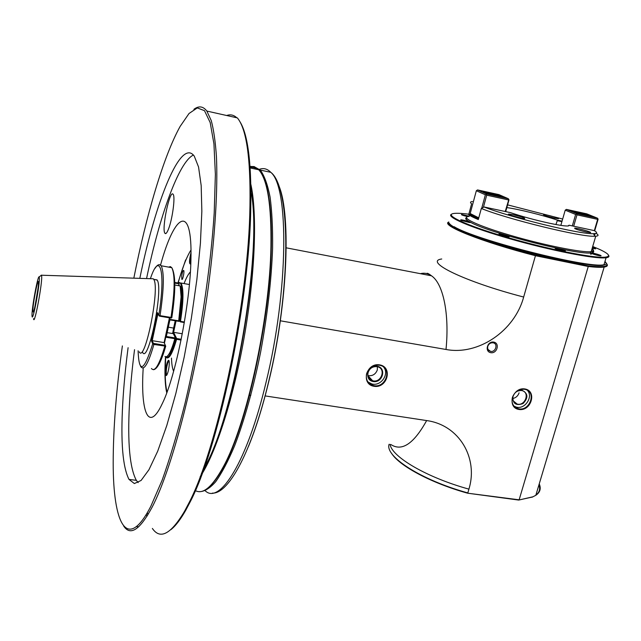 <?xml version="1.0" encoding="UTF-8"?>
<svg xmlns="http://www.w3.org/2000/svg" width="641" height="641" viewBox="0 0 641 641"><rect width="100%" height="100%" fill="white"/><g stroke="black" fill="none" stroke-linecap="round" stroke-linejoin="round"><path stroke-width="0.96" d="M167.029 392.116C165.859 387.236 165.242 380.69 165.194 372.461L165.682 356.821M178.134 282.921C181.892 269.452 185.77 259.148 189.776 251.993L190.978 250.014M173.631 371.259C172.405 368.615 171.684 364.224 171.484 358.087M184.055 283.57C186.251 277.874 188.358 273.979 190.385 271.896M167.341 362.221C165.274 367.581 164.961 378.695 167.005 374.689C168.367 371.596 169.136 367.678 169.312 362.95C169.168 359.633 168.511 359.385 167.341 362.221M191.002 252.41C189.111 260.599 189.039 264.469 190.786 264.012M181.715 276.167C182.3 272.305 182.957 270.398 183.695 270.43C184.632 271.391 182.677 280.742 181.836 279.34L181.715 276.167M201.426 473.346C233.909 427.811 265.871 238.22 250.102 184.552M200.16 476.728C215.769 453.884 234.285 396.21 245.062 332.198C255.855 268.202 257.273 207.636 250.022 180.946M195.369 490.613C203.053 494.796 212.395 486.807 223.38 466.664C246.368 425.336 269.837 318.97 270.943 246.392C271.52 205.032 267.449 179.488 258.74 169.761L254.253 166.62L249.325 166.396M258.459 169.705L253.988 167.053L249.373 167.117M208.245 487.721C213.157 483.835 218.389 476.68 223.925 466.247C246.857 425.047 270.238 319.114 271.327 246.793C271.92 209.359 268.563 184.832 261.256 173.214M249.405 167.605C252.306 166.86 255.006 167.493 257.506 169.504M267.593 191.955C270.43 205.569 271.624 223.789 271.159 246.617M223.477 466.584L220.376 472.088M249.381 167.165L249.814 167.005M253.956 166.524L260.318 170.097C264.364 175.642 267.618 184.6 270.077 196.987C271.984 211.274 272.826 228.388 272.601 248.339C271.383 280.662 267.385 315.26 260.623 352.125C253.467 387.829 244.397 420.344 234.678 445.655C228.164 461.087 221.802 473.162 215.576 481.88C209.583 488.562 204.102 491.815 199.159 491.647M533.072 496.767L518.697 500.06L467.601 493.193C430.864 483.01 398.59 465.486 391.379 453.003M538.921 484.925C540.443 489.011 539.426 492.408 535.876 495.116M389.111 444.269C384.584 456.296 421.065 480.061 467.826 492.913L468.908 489.131C478.547 457.93 459.076 424.927 426.642 420.576C413.806 443.78 401.883 451.761 390.882 444.525M467.601 493.193L519.138 499.812L588.254 266.48L535.443 255.711L535.467 255.094L588.061 265.831C594.776 266.608 599.736 266.84 602.949 266.52C606.41 266.159 607.66 265.214 606.69 263.675M265.054 395.898L426.642 420.576M280.165 320.764L446.008 349.473C478.266 355.675 514.579 331.044 523.665 297.039L535.443 255.711C481.728 241.953 439.966 225.063 448.828 221.994M493.738 342.094C500.124 343.183 497.104 353.848 490.758 352.678C484.364 351.629 487.36 340.908 493.738 342.094M524.891 388.951C537.294 390.93 531.229 411.554 518.93 409.463C506.502 407.62 512.488 386.795 524.891 388.951M379.616 364.857C393.045 367.005 387.372 388.566 374.048 386.307C360.587 384.304 366.171 362.526 379.616 364.857M518.697 500.06L532.503 497.007L535.82 495.301C540.131 492.36 541.268 488.554 539.233 483.883M606.907 264.084C608.029 265.606 607.107 266.608 604.159 267.065L603.293 267.177C600.048 267.497 595.04 267.265 588.254 266.48L588.061 265.831M606.146 262.986L604.848 261.857M448.82 222.106C443.516 225.896 484.5 242.034 535.467 255.094M582.757 263.691C553.544 259.901 494.876 244.389 468.723 233.653M250.903 395.096L249.421 395.529M604.952 261.52C606.923 263.251 606.626 264.396 604.046 264.965C591.403 269.885 476.191 240.816 454.493 227.315C451.432 225.616 449.694 224.246 449.277 223.188M590.481 254.036L591.154 254.309M604.046 264.965L604.695 264.613L603.982 264.741C588.887 268.843 475.542 240.006 454.165 226.722M608.533 255.27C609.543 256.576 608.726 257.402 606.074 257.754L605.176 257.842C593.606 258.892 549.69 250.214 509.875 238.773C469.965 227.347 445.223 216.53 451.601 214.222M468.819 214.206C461.857 213.317 456.889 213.068 453.908 213.461C443.396 214.679 465.366 225.143 505.869 236.994C546.252 248.86 592.941 258.283 604.832 257.193C611.202 256.528 609.287 253.86 599.111 249.197L592.709 246.489M593.021 250.399C594.239 251.568 593.903 252.338 592.004 252.714C581.804 256.312 488.963 233.012 470.334 222.211C465.999 219.919 464.693 218.389 466.44 217.628M592.436 247.402L595.681 248.844L592.18 248.299M562.397 250.679L565.154 251.024C566.965 250.807 556.925 247.851 555.106 248.059C554.745 248.556 557.173 249.429 562.397 250.679M600.841 255.839L600.929 255.831C602.604 255.623 592.757 252.73 591.082 252.931C588.815 252.995 599.159 256.088 600.841 255.839M469.244 216.201L461.528 214.455C461.055 214.807 463.09 215.536 467.642 216.634M460.823 220.224L470.294 222.563C472.145 222.387 462.626 219.655 460.767 219.823L460.823 220.224M506.126 235.271L509.266 236.769C507.696 237.13 496.791 233.941 499.363 233.877L506.126 235.271M466.079 219.334L466.696 218.285M592.613 250.992L592.821 252.498M493.041 342.799L493.153 342.823C498.41 343.704 495.605 352.646 490.493 351.34C488.194 350.595 487.288 348.936 487.769 346.372C488.746 343.816 490.501 342.623 493.041 342.799M564.264 251L555.691 248.716M599.992 255.791L591.723 253.58M468.363 216.482L462.153 215.064M469.444 222.531L461.336 220.456M499.908 234.534L508.417 236.745M524.538 389.279L525.091 389.383C537.022 391.707 529.65 412.011 518.152 408.662C513.169 406.907 511.238 403.197 512.375 397.54C514.667 391.691 518.713 388.935 524.538 389.279M527.231 390.209C533.713 396.442 525.043 409.767 516.269 407.091L514.034 406.178M512.976 395.946C512.375 403.485 515.725 406.041 523.008 403.598C528.521 397.829 528.152 393.366 521.91 390.217L516.87 391.234M521.558 390.537C517.503 390.297 514.683 392.22 513.088 396.29C512.295 400.248 513.641 402.836 517.135 404.054C525.155 406.378 530.267 392.244 521.966 390.617L521.558 390.537M512.8 398.502C515.909 397.829 518.008 395.938 519.082 392.837M379.32 365.21L380.009 365.346C392.933 367.974 385.61 389.175 373.134 385.441C367.774 383.542 365.586 379.656 366.572 373.791C368.791 367.678 373.046 364.817 379.32 365.21M383.639 367.109C389.712 374.128 380.754 386.707 371.724 383.903L367.974 381.948M377.22 366.283C367.662 364.633 363.687 380.105 373.262 381.547C382.757 383.166 386.779 367.806 377.22 366.283M376.924 366.636C372.549 366.364 369.593 368.359 368.046 372.613C367.349 376.716 368.879 379.424 372.637 380.746C381.331 383.326 386.411 368.575 377.429 366.732L376.924 366.636M377.381 366.724L377.317 369.961C375.578 374.344 372.445 376.227 367.902 375.602M165.618 356.749C168.367 359.305 171.828 353.375 176.003 338.961L176.652 338.528L181.211 339.273M173.038 332.935L173.631 334.137M175.77 338.48L176.003 338.961M165.939 357.205C168.727 360.122 172.277 354.161 176.587 339.321L176.291 338.873M176.587 339.321L181.05 340.05M173.062 332.527L173.583 332.326L176.652 338.528M176.051 320.925L173.583 332.326L182.292 333.769M179.608 320.788L179.849 321.245C183.815 298.394 182.701 279.155 178.006 283.01M184.312 322.535L180.273 321.854L180.49 321.349C183.582 301.238 183.767 288.466 181.05 283.034L178.214 282.881M184.4 322.006L180.49 321.349M169.088 360.827L167.846 362.67C166.299 368.03 165.875 372.092 166.58 374.857L166.812 375.009M191.002 254.846C190.056 259.437 189.896 262.465 190.513 263.924L190.746 264.076M478.466 218.958L469.292 214.278L468.691 214.679C470.278 215.937 473.483 217.563 478.306 219.551L481.319 208.469L484.067 206.971L510.5 212.644C522.151 216.554 535.163 220.087 549.529 223.244C558.912 225.223 565.05 226.137 567.958 225.993L569.072 225.215L568.695 225.88M562.069 221.137L557.454 220.143C542.999 215.232 518.289 209.11 506.839 207.596M557.454 220.143L555.939 224.534M470.742 214.591L469.292 214.278M478.563 218.613L470.839 214.711L470.19 213.533L478.763 217.86M484.067 206.971C509.635 217.259 580.762 234.614 593.486 233.677C597.356 233.572 597.62 232.555 594.279 230.616L569.072 225.215M586.178 231.994L590.361 232.595C592.885 232.379 577.429 227.972 574.705 228.116C574.208 228.741 578.038 230.031 586.178 231.994M513.377 214.751C521.005 216.562 524.787 217.828 524.731 218.541C522.423 218.974 504.876 213.982 509.01 214.078L513.377 214.751M561.917 221.658L557.638 220.736M592.068 248.676C594.263 250.31 593.967 251.312 591.178 251.673C582.541 252.891 544.249 245.255 510.877 235.479C477.393 225.72 459.301 217.059 469.196 216.386M595.152 233.556L594.528 235.664M481.319 208.469C507.159 219.11 581.667 237.338 594.84 236.249L595.753 236.209C598.678 235.952 598.798 234.991 596.106 233.316M472.417 201.514C470.198 201.763 469.933 202.524 471.624 203.806L468.691 214.679M562.67 219.046L507.592 204.864M473.763 200.288L473.395 201.675M554.193 218.068C546.613 216.241 543.063 215.064 543.552 214.527C546.1 214.406 560.699 218.509 558.311 218.685L554.193 218.068M592.004 248.892C593.574 250.206 593.326 251.064 591.242 251.448M546.549 216.057L554.81 218.204M598.013 218.869L597.668 219.358L576.988 214.847L576.459 214.166L576.82 213.677L597.484 218.188L598.077 219.358L594.68 230.856M593.846 233.669L593.718 234.117M597.668 219.358L594.327 230.648M597.484 218.188L586.739 213.846L566.38 209.391L565.226 210.168L560.843 225.368M576.988 214.847L573.687 226.201M565.226 210.168L575.642 214.471L576.459 214.166M575.642 214.471L572.317 225.912M566.38 209.391L576.82 213.677M590.321 215.616L591.226 216.346C588.967 216.754 568.23 210.953 572.758 211.193C577.982 211.915 583.839 213.397 590.321 215.616M572.453 211.482L577.509 212.211L591.162 216.354M589.536 216.201L578.094 212.78L573.927 212.139M585.562 215.408L581.908 213.95L577.653 213.349M581.908 213.95L581.756 214.487M587.052 232.178L577.453 229.654M511.542 215.576L521.63 218.188M508.313 198.726L498.922 194.616L477.537 189.936L486.583 193.983L508.313 198.726L508.962 199.936L505.725 211.618M508.842 199.423L505.236 211.514M508.449 199.912L486.703 195.176L483.434 207.171M486.703 195.176L486.174 194.479L485.373 194.792L481.728 208.205M470.19 213.533L476.343 190.73L485.373 194.792M476.343 190.73L477.537 189.936M483.867 192.348L483.707 191.731C487.288 191.731 505.469 196.771 502.296 196.891C500.653 197.196 486.936 193.814 483.867 192.348M486.583 193.983L486.174 194.479M483.29 192.044L483.835 191.98C486.848 191.963 502.336 196.082 502.296 196.891M500.677 196.763L489.556 193.414L484.756 192.709M496.438 195.962L496.943 195.737L493.241 194.576L488.995 193.646L488.426 193.87L489.428 194.191M493.241 194.576L493.081 195.16M166.756 392.861C164.897 384.568 164.473 372.509 165.482 356.7M177.902 282.993L185.602 259.917M204.255 467.882C233.997 418.028 262.305 253.98 251.44 193.67M168.471 229.117C172.405 219.438 175.458 196.587 173.142 194.351C169.849 188.831 161.356 229.342 164.937 233.268C165.779 234.318 166.956 232.931 168.471 229.117M134.538 349.666C132.062 368.952 130.363 387.188 129.442 404.383C127.439 442.635 129.738 467.954 136.333 480.333L138.184 482.633M193.406 155.05C178.767 161.82 159.529 216.265 146.557 278.571M160.562 265.029C174.584 213.141 192.476 202.38 190.938 259.389C190.313 303.065 175.842 375.73 162.63 402.901L160.843 406.57C147.855 431.946 140.499 410.128 143.207 367.958M128.104 347.686C125.532 367.333 123.745 385.906 122.743 403.405C120.588 441.705 122.671 467.033 129.001 479.404L134.362 483.546L141.084 480.47L148.968 469.701L157.694 451.208L166.812 425.456L175.834 393.526L184.191 357.093L191.355 318.281L196.875 279.5L200.425 243.131L201.851 211.274L201.178 185.553L198.558 167.013L194.263 156.116C180.682 137.358 155.386 201.771 139.818 278.354M133.825 278.17C146.284 215.208 163.559 156.148 180.129 126.429L189.031 113.497L197.292 107.912L204.487 110.677L210.184 122.551L213.942 143.864L215.376 174.336L214.206 212.964C210.528 270.366 199.551 342.214 184.985 403.477C177.509 432.915 169.889 458.499 162.125 480.237L150.947 506.037C126.83 553.039 113.112 523.2 113.193 462.914C113.209 428.621 116.269 389.616 122.375 345.924M193.911 109.307C198.806 105.613 203.125 106.206 206.851 111.069L211.266 120.612C213.693 129.722 215.416 141.765 216.45 156.741C217.868 188.983 215.184 234.854 208.469 285.894C196.29 376.724 171.836 469.637 152.085 507.247C139.842 529.955 130.371 536.205 123.665 526.013M206.851 111.069L237.362 117.904C247.122 129.626 251.248 162.165 249.742 215.504C246.929 310.172 216.273 451.256 188.791 503.217L184.608 511.157C170.931 534.193 160.186 539.954 152.374 528.44M146.941 516.35L146.356 514.314M239.646 121.253C248.388 134.602 252.025 166.315 250.567 216.378C247.811 310.484 217.347 450.607 189.952 502.328L185.778 510.228C180.417 519.659 175.426 526.157 170.794 529.722M147.927 514.755L147.334 512.664M226.69 115.516C230.351 114.17 233.733 114.931 236.817 117.784M32.907 311.574C32.202 306.326 38.845 272.673 38.452 283.578C38.364 289.82 34.462 311.189 33.26 312.015L32.907 311.574M139.241 351.813C144.714 364.088 160.074 288.827 153.864 279.596L153.255 278.787L151.861 278.739M154.938 279.532L157.261 280.197C163.599 289.444 148.207 364.633 142.614 352.35M150.395 278.691C159.793 250.038 166.027 271.672 158.768 315.332L160.042 315.66L159.825 316.197L159.2 315.957L157.502 312.664L151.5 340.94L152.71 343.816L153.367 343.376L152.221 340.667L164.12 342.598L169.44 317.824M165.354 345.315L164.12 342.598L165.666 346.156L153.904 344.457L152.71 343.816C143.864 371.644 138.993 373.959 138.087 350.763M164.993 356.404C166.243 357.446 167.806 356.276 169.665 352.879C171.395 349.633 173.118 344.906 174.833 338.696L165.731 337.206M165.827 336.765L169.48 319.787M165.739 337.174L166.307 336.645L169.929 319.787L169.577 319.314L178.711 320.829L181.099 296.855L180.185 285.966L174.817 285.013M174.785 282.433L177.805 282.977M164.473 343.047L169.881 317.896M165.322 345.387L153.367 343.376M159.465 264.669L161.203 265.767C164.352 272.585 163.96 289.211 160.042 315.66L171.9 317.551M159.825 316.197L170.77 318.048L170.987 317.511C174.873 291.134 175.145 274.532 171.788 267.69C175.77 274.781 175.786 291.415 171.82 317.599L171.187 318.056L171.852 317.599M170.77 318.048L171.187 318.056M157.958 313.633L152.221 340.667L151.5 340.94M180.185 285.966L181.01 287.168L181.892 297.712L179.6 320.845L179.119 321.389L178.711 320.829M175.626 320.853L173.022 333.616M167.309 332.679L173.31 333.665L175.778 338.432C174.12 344.409 172.453 348.96 170.778 352.093L167.702 355.771M174.793 283.098L179.039 283.811L179.023 285.758M178.999 283.843L178.599 285.686M34.967 306.39L38.115 287.721M179.039 283.811L178.494 283.098M174.833 338.696L175.498 338.071L175.778 338.432M173.31 333.665L175.498 338.071M175.434 337.983L166.348 336.493M169.913 319.891L179.119 321.389M175.201 320.78L173.623 328.064L174.128 327.783M172.653 333.56L173.615 328.08L168.527 327.214M205.296 490.862C219.791 504.884 247.33 461.632 266.095 382.116C288.642 290.493 288.979 186.499 270.758 172.309C267.361 168.815 263.611 167.806 259.501 169.28M248.5 446.384C255.911 428.404 262.674 406.779 268.779 381.507C288.37 301.751 291.351 208.702 277.689 183.27M390.065 444.413C391.891 456.897 426.89 477.561 468.908 489.131M441.737 258.996C423.332 261.376 464.525 281.72 523.665 297.039M420.4 273.675C424.35 272.681 428.052 273.395 431.513 275.814C443.099 283.522 449.597 313.617 446.008 349.473M32.05 316.245C31.281 310.02 38.404 271.696 39.285 277.417C40.231 283.05 32.731 323.2 32.05 316.245M41.192 275.125L41.601 275.702C42.811 281.415 34.205 327.311 33.572 318.633M153.984 343.632L153.904 344.457C148.44 363.319 144.121 370.794 140.956 366.884L140.555 366.283M165.739 346.1C163.271 354.753 160.867 361.059 158.511 365.009M151.436 368.511C154.793 372.445 159.248 365.009 164.809 346.212L164.889 345.395M155.09 268.275C157.406 264.573 159.441 263.739 161.203 265.767L171.788 267.69L170.346 266.6L168.639 267.121M249.421 167.79L258.74 169.761M271.327 246.793L270.943 246.392M223.925 466.247L223.38 466.664M260.318 170.097L270.758 172.309C291.391 187.452 290.886 291.222 268.539 382.092C252.266 450.407 228.837 494.115 212.379 493.113M531.926 497.272L532.503 497.007M535.82 495.301L604.159 267.065M602.949 266.52L603.293 267.177M286.006 247.787L431.513 275.814C426.033 271.544 426.481 274.116 427.932 273.451M606.074 257.754L603.982 264.741M604.832 257.193L605.176 257.842M490.493 351.34L488.033 349.457M555.378 248.58L555.106 248.059M591.322 253.395L591.082 252.931M461.768 214.903L461.528 214.455M461.031 220.328L460.767 219.823M499.643 234.414L499.363 233.877M518.152 408.662L516.269 407.091M517.135 404.054L513.353 400.945M373.134 385.441L371.724 383.903M372.637 380.746L367.91 375.65M189.375 284.524L181.05 283.034M595.753 236.209L591.178 251.673M593.486 233.677L594.84 236.249M590.289 252.899L590.633 251.721M543.848 215.08L543.552 214.527M575.033 228.741L574.705 228.116M509.371 214.767L509.01 214.078M165.979 233.468L164.937 233.268M136.333 480.333L129.001 479.404M136.437 526.614L138.632 526.862M250.567 216.378L249.742 215.504M189.952 502.328L188.791 503.217M39.101 276.928L41.481 275.221L153.255 278.787M153.712 279.316L157.101 279.917M165.666 346.156C161.22 361.572 157.133 369.424 153.391 369.697M181.892 297.712L181.099 296.855M170.778 352.093L169.665 352.879M172.629 332.951L173.022 333.376"/></g></svg>
